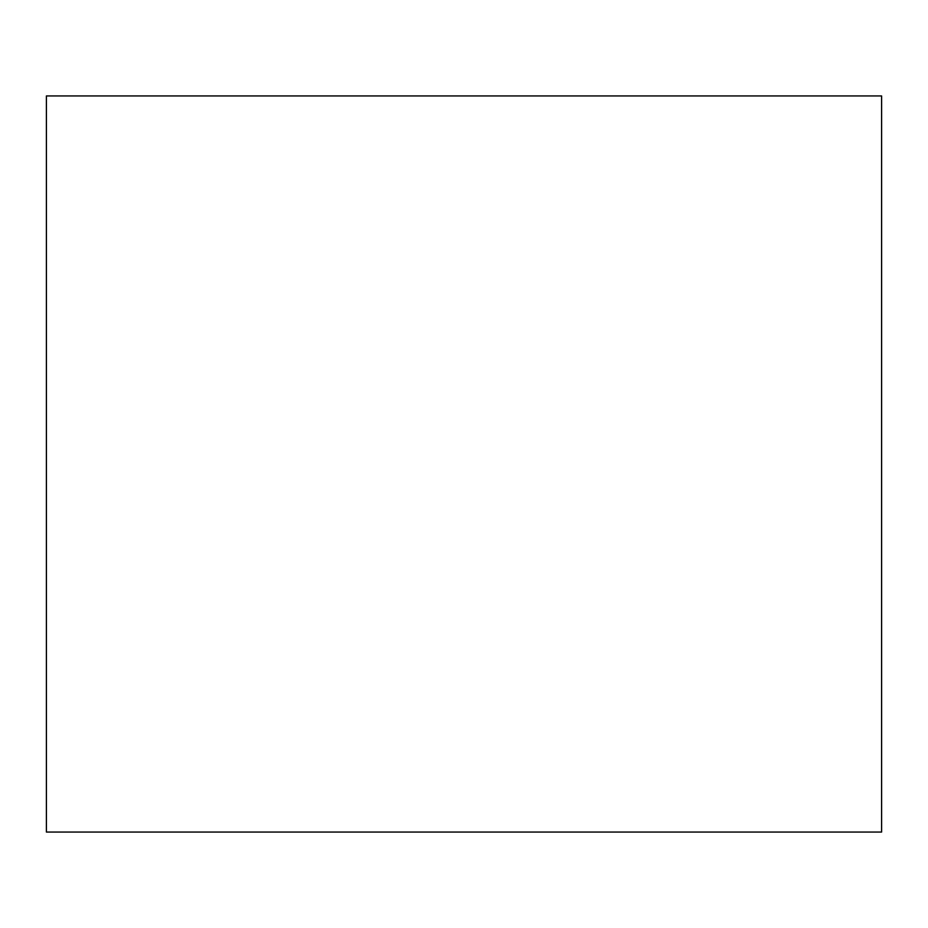 <?xml version="1.0" encoding="UTF-8"?>
<svg xmlns="http://www.w3.org/2000/svg" width="928" height="928" viewBox="0 0 928 928"><rect width="100%" height="100%" fill="white"/><g stroke="black" fill="none" stroke-linecap="round" stroke-linejoin="round"><path stroke-width="1.39" d="M881.6 95.944L46.4 95.944L46.4 832.056L881.6 832.056L881.6 95.944"/></g></svg>
